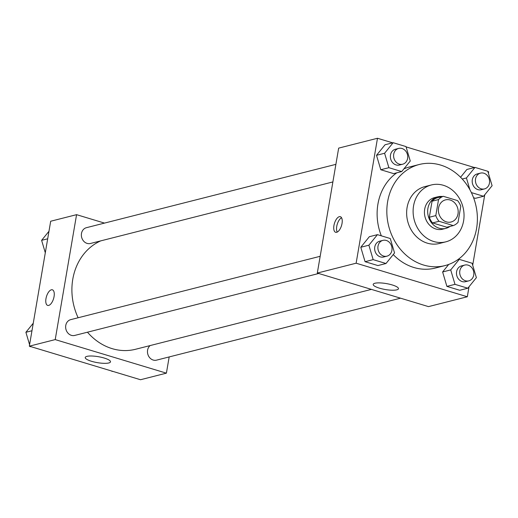 <?xml version="1.0" encoding="UTF-8"?>
<svg xmlns="http://www.w3.org/2000/svg" width="518" height="518" viewBox="0 0 518 518"><rect width="100%" height="100%" fill="white"/><g stroke="black" fill="none" stroke-linecap="round" stroke-linejoin="round"><path stroke-width="0.78" d="M438.558 208.003A11.409 9.803 -104.2 0 1 445.48 199.883A11.409 9.803 -104.2 0 1 457.782 208.527A11.409 9.803 -104.2 0 1 451.094 222.002A11.409 9.803 -104.2 0 1 438.558 208.003M439.018 221.283L453.282 225.589A15.495 13.306 -104.2 0 0 458.035 222.313L460.774 206.287A15.495 13.306 -104.2 0 0 457.549 200.602L443.291 196.296A15.495 13.306 -104.2 0 0 438.539 199.572L435.8 215.598A15.495 13.306 -104.2 0 0 439.018 221.283L432.549 222.928L446.807 227.227L453.282 225.589M438.539 199.572L432.064 201.217A15.495 13.306 -104.2 0 1 436.816 197.941L443.291 196.296M432.064 201.217L429.325 217.243L435.8 215.598M432.549 222.928A15.495 13.306 -104.2 0 1 429.325 217.243M442.404 196.516A16.298 13.999 75.8 0 0 437.801 196.782A16.298 13.999 75.8 0 0 428.244 216.032A16.298 13.999 75.8 0 0 445.823 228.38A16.298 13.999 75.8 0 0 450 226.418M445.823 228.38L442.592 229.202A16.298 13.999 -104.2 0 1 424.682 209.207A16.298 13.999 -104.2 0 1 434.57 197.604L437.801 196.782M443.382 185.295A29.338 25.201 75.8 0 0 431.358 184.965A29.338 25.201 75.8 0 0 414.147 219.606A29.338 25.201 75.8 0 0 445.797 241.841A29.338 25.201 75.8 0 0 464.018 214.102A29.338 25.201 75.8 0 0 443.382 185.295M431.358 184.965L424.889 186.609A29.338 25.201 75.8 0 0 407.679 221.251A29.338 25.201 75.8 0 0 439.329 243.486L445.797 241.841M440.65 165.074A52.163 44.807 75.8 0 0 419.269 164.491A52.163 44.807 75.8 0 0 388.681 226.075A52.163 44.807 75.8 0 0 444.943 265.604A52.163 44.807 75.8 0 0 477.337 216.284A52.163 44.807 75.8 0 0 440.65 165.074M444.943 265.604L435.237 268.071A52.163 44.807 -104.2 0 1 393.24 254.578M381.319 235.826A52.163 44.807 -104.2 0 1 377.926 204.086A52.163 44.807 -104.2 0 1 396.814 172.811M403.898 168.874A52.163 44.807 -104.2 0 1 409.563 166.958L419.269 164.491M488.416 173.297L488.668 171.827L487.911 171.6M474.456 167.534L406.086 146.898M392.625 142.832L377.486 138.267L356.131 263.202L467.314 296.762L469.023 286.739M472.701 265.248L484.744 194.787M393.149 142.703L385.062 144.755L376.508 155.309L380.788 169.742L393.628 173.621L401.715 171.562L410.269 161.007L405.989 146.575L393.149 142.703L384.596 153.257L388.882 167.69L401.715 171.562M466.886 169.457L460.56 177.26L466.886 169.457L474.98 167.405L466.427 177.959L469.955 189.847M475.459 198.316L473.575 197.753L475.459 198.316L483.547 196.264L492.1 185.709L487.814 171.277L474.98 167.405M450.705 269.91L442.618 271.963L448.717 264.439L442.618 271.963L446.898 286.396L459.738 290.268L467.825 288.215L476.385 277.661L472.099 263.228L459.259 259.356L450.705 269.91L454.992 284.343L467.825 288.215M377.434 234.654L369.34 236.707L360.787 247.261L365.073 261.694L377.913 265.572L386.001 263.513L394.554 252.959L390.268 238.526L377.434 234.654L368.881 245.208L373.161 259.641L386.001 263.513M377.486 138.267L338.662 148.122L317.307 273.057L428.483 306.617L467.314 296.762M392.197 284.939A12.82 3.017 9.7 0 1 398.478 288.714A12.82 3.017 9.7 0 1 385.327 289.523A12.82 3.017 9.7 0 1 373.2 284.395A12.82 3.017 9.7 0 1 392.197 284.939M317.307 273.057L356.131 263.202M339.322 216.679A8.152 3.704 106.8 0 1 340.345 216.686A8.152 3.704 106.8 0 1 341.537 225.557A8.152 3.704 106.8 0 1 335.632 232.291A8.152 3.704 106.8 0 1 334.155 224.462A8.152 3.704 106.8 0 1 339.322 216.679M341.55 217.741A8.152 3.704 -73.2 0 0 337.244 224.262A8.152 3.704 -73.2 0 0 337.224 232.077M78.134 317.754A57.116 49.061 -104.2 0 1 72.785 279.215A57.116 49.061 -104.2 0 1 100.706 240.883M371.406 289.387L135.541 349.274A57.116 49.061 -104.2 0 1 87.464 332.206M320.169 256.3L70.707 319.638A8.152 6.999 75.8 0 0 65.928 329.26A8.152 6.999 75.8 0 0 74.715 335.437L318.725 273.485M332.88 181.935L90.436 243.486A8.152 6.999 -104.2 0 1 81.481 233.488A8.152 6.999 -104.2 0 1 86.422 227.687L335.884 164.348M400.556 298.187L156.546 360.139A8.152 6.999 -104.2 0 1 147.591 350.142A8.152 6.999 -104.2 0 1 150.129 345.571M76.573 214.666L55.219 339.601L166.395 373.161L140.514 379.733L29.332 346.173L50.686 221.238L76.573 214.666L104.507 223.096M166.395 373.161L169.172 356.934M86.933 356.371A12.82 3.017 9.7 0 1 101.405 357.303A12.82 3.017 9.7 0 1 110.502 361.829A12.82 3.017 9.7 0 1 97.358 362.639A12.82 3.017 9.7 0 1 85.224 357.511A12.82 3.017 9.7 0 1 86.933 356.371M29.332 346.173L55.219 339.601M52.376 289.802A8.152 3.704 -73.2 0 0 45.979 298.627A8.152 3.704 106.8 0 1 52.37 289.802A8.152 3.704 106.8 0 1 53.568 298.672A8.152 3.704 106.8 0 1 47.662 305.406A8.152 3.704 106.8 0 1 45.972 298.627A8.152 3.704 -73.2 0 0 47.662 305.406M30.089 346.4L43.544 350.466M33.256 323.213L25.9 332.291L29.584 344.703M25.9 332.291L31.967 330.749M30.186 346.723L30.711 346.587M111.914 371.102L125.375 375.168M112.011 371.425L112.535 371.289M48.977 231.261L41.615 240.339L45.299 252.752M41.615 240.339L47.688 238.798M386.959 256.164L383.721 256.986A8.152 6.999 -104.2 0 1 374.767 246.989A8.152 6.999 -104.2 0 1 379.707 241.187L382.944 240.365A8.152 6.999 -104.2 0 1 391.737 246.542A8.152 6.999 -104.2 0 1 386.959 256.164A8.152 6.999 -104.2 0 1 378.004 246.167A8.152 6.999 -104.2 0 1 382.944 240.365M369.34 236.707L360.787 247.261L368.881 245.208M360.787 247.261L365.073 261.694L373.161 259.641M365.073 261.694L377.913 265.572M468.784 280.866L465.552 281.682A8.152 6.999 -104.2 0 1 456.598 271.685A8.152 6.999 -104.2 0 1 461.538 265.883L464.775 265.067A8.152 6.999 -104.2 0 1 473.569 271.238A8.152 6.999 -104.2 0 1 468.784 280.866A8.152 6.999 -104.2 0 1 459.829 270.869A8.152 6.999 -104.2 0 1 464.775 265.067M457.692 259.751L459.259 259.356M442.618 271.963L446.898 286.396L454.992 284.343M446.898 286.396L459.738 290.268M402.674 164.212L399.436 165.035A8.152 6.999 -104.2 0 1 390.488 155.037A8.152 6.999 -104.2 0 1 395.428 149.236L398.666 148.413A8.152 6.999 -104.2 0 1 407.452 154.591A8.152 6.999 -104.2 0 1 402.674 164.212A8.152 6.999 -104.2 0 1 393.719 154.215A8.152 6.999 -104.2 0 1 398.666 148.413M385.062 144.755L376.508 155.309L384.596 153.257M376.508 155.309L380.788 169.742L388.882 167.69M380.788 169.742L393.628 173.621M471.367 192.592L483.547 196.264M484.505 188.915L481.267 189.73A8.152 6.999 -104.2 0 1 472.312 179.733A8.152 6.999 -104.2 0 1 477.259 173.931L480.49 173.116A8.152 6.999 -104.2 0 1 489.283 179.286A8.152 6.999 -104.2 0 1 484.505 188.915A8.152 6.999 -104.2 0 1 475.55 178.917A8.152 6.999 -104.2 0 1 480.49 173.116M462.237 179.021L466.427 177.959"/></g></svg>
